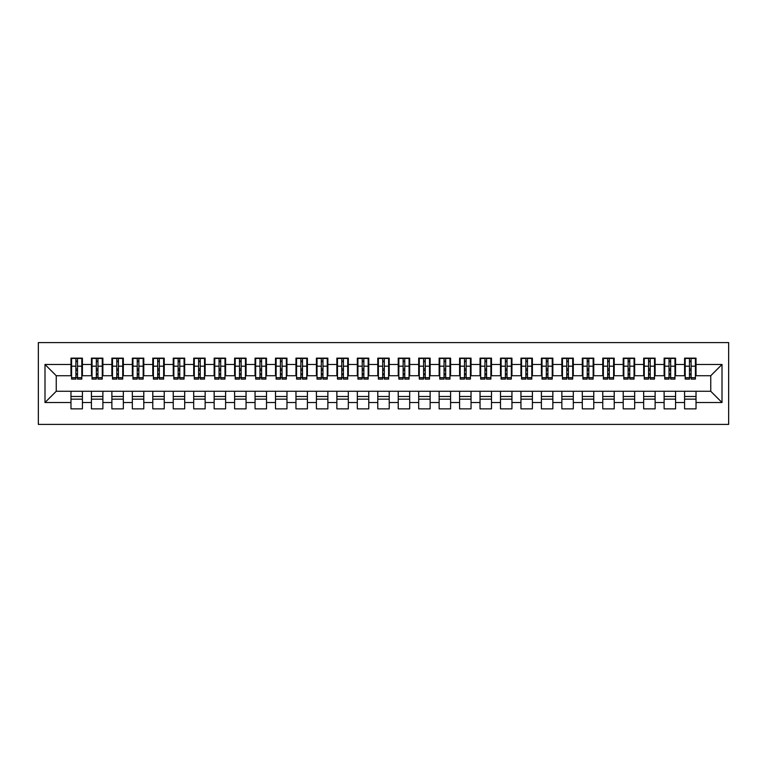 <?xml version="1.0" encoding="UTF-8"?>
<svg xmlns="http://www.w3.org/2000/svg" width="767" height="767" viewBox="0 0 767 767"><rect width="100%" height="100%" fill="white"/><g stroke="black" fill="none" stroke-linecap="round" stroke-linejoin="round"><path stroke-width="1.15" d="M38.35 424.41L728.65 424.41L728.65 342.59L38.35 342.59L38.35 424.41M689.485 370.509L691.115 370.509L689.485 370.509M696.024 396.491L684.576 396.491M684.576 399.147L696.024 399.147M669.025 370.509L670.665 370.509L669.025 370.509M675.574 396.491L664.117 396.491M664.117 399.147L675.574 399.147M648.575 370.509L650.215 370.509L648.575 370.509M655.123 396.491L643.666 396.491M643.666 399.147L655.123 399.147M628.125 370.509L629.755 370.509L628.125 370.509M634.664 396.491L623.216 396.491M623.216 399.147L634.664 399.147M607.665 370.509L609.305 370.509L607.665 370.509M614.214 396.491L602.757 396.491M602.757 399.147L614.214 399.147M587.215 370.509L588.855 370.509L587.215 370.509M593.763 396.491L582.306 396.491M582.306 399.147L593.763 399.147M566.765 370.509L568.395 370.509L566.765 370.509M573.304 396.491L561.856 396.491M561.856 399.147L573.304 399.147M546.305 370.509L547.945 370.509L546.305 370.509M552.854 396.491L541.397 396.491M541.397 399.147L552.854 399.147M525.855 370.509L527.495 370.509L525.855 370.509M532.403 396.491L520.946 396.491M520.946 399.147L532.403 399.147M505.405 370.509L507.035 370.509L505.405 370.509M511.944 396.491L500.496 396.491M500.496 399.147L511.944 399.147M484.945 370.509L486.585 370.509L484.945 370.509M491.494 396.491L480.037 396.491M480.037 399.147L491.494 399.147M464.495 370.509L466.135 370.509L464.495 370.509M471.043 396.491L459.586 396.491M459.586 399.147L471.043 399.147M444.045 370.509L445.675 370.509L444.045 370.509M450.584 396.491L439.136 396.491M439.136 399.147L450.584 399.147M423.585 370.509L425.225 370.509L423.585 370.509M430.134 396.491L418.677 396.491M418.677 399.147L430.134 399.147M403.135 370.509L404.775 370.509L403.135 370.509M409.683 396.491L398.226 396.491M398.226 399.147L409.683 399.147M382.685 370.509L384.315 370.509L382.685 370.509M389.224 396.491L377.776 396.491M377.776 399.147L389.224 399.147M362.225 370.509L363.865 370.509L362.225 370.509M368.774 396.491L357.317 396.491M357.317 399.147L368.774 399.147M341.775 370.509L343.415 370.509L341.775 370.509M348.323 396.491L336.866 396.491M336.866 399.147L348.323 399.147M321.325 370.509L322.955 370.509L321.325 370.509M327.864 396.491L316.416 396.491M316.416 399.147L327.864 399.147M300.865 370.509L302.505 370.509L300.865 370.509M307.414 396.491L295.957 396.491M295.957 399.147L307.414 399.147M280.415 370.509L282.055 370.509L280.415 370.509M286.963 396.491L275.506 396.491M275.506 399.147L286.963 399.147M259.965 370.509L261.595 370.509L259.965 370.509M266.504 396.491L255.056 396.491M255.056 399.147L266.504 399.147M239.505 370.509L241.145 370.509L239.505 370.509M246.054 396.491L234.597 396.491M234.597 399.147L246.054 399.147M219.055 370.509L220.695 370.509L219.055 370.509M225.603 396.491L214.146 396.491M214.146 399.147L225.603 399.147M198.605 370.509L200.235 370.509L198.605 370.509M205.144 396.491L193.696 396.491M193.696 399.147L205.144 399.147M178.145 370.509L179.785 370.509L178.145 370.509M184.694 396.491L173.237 396.491M173.237 399.147L184.694 399.147M157.695 370.509L159.335 370.509L157.695 370.509M164.243 396.491L152.786 396.491M152.786 399.147L164.243 399.147M137.245 370.509L138.875 370.509L137.245 370.509M143.784 396.491L132.336 396.491M132.336 399.147L143.784 399.147M116.785 370.509L118.425 370.509L116.785 370.509M123.334 396.491L111.877 396.491M111.877 399.147L123.334 399.147M96.335 370.509L97.975 370.509L96.335 370.509M102.883 396.491L91.426 396.491M91.426 399.147L102.883 399.147M71.59 375.725L56.25 375.725L44.994 364.478L44.994 402.522L70.976 402.522L70.976 408.859L82.424 408.859L82.424 402.522L91.426 402.522L91.426 408.859L102.883 408.859L102.883 402.522L111.877 402.522L111.877 408.859L123.334 408.859L123.334 402.522L132.336 402.522L132.336 408.859L143.784 408.859L143.784 402.522L152.786 402.522L152.786 408.859L164.243 408.859L164.243 402.522L173.237 402.522L173.237 408.859L184.694 408.859L184.694 402.522L193.696 402.522L193.696 408.859L205.144 408.859L205.144 402.522L214.146 402.522L214.146 408.859L225.603 408.859L225.603 402.522L234.597 402.522L234.597 408.859L246.054 408.859L246.054 402.522L255.056 402.522L255.056 408.859L266.504 408.859L266.504 402.522L275.506 402.522L275.506 408.859L286.963 408.859L286.963 402.522L295.957 402.522L295.957 408.859L307.414 408.859L307.414 402.522L316.416 402.522L316.416 408.859L327.864 408.859L327.864 402.522L336.866 402.522L336.866 408.859L348.323 408.859L348.323 402.522L357.317 402.522L357.317 408.859L368.774 408.859L368.774 402.522L377.776 402.522L377.776 408.859L389.224 408.859L389.224 402.522L398.226 402.522L398.226 408.859L409.683 408.859L409.683 402.522L418.677 402.522L418.677 408.859L430.134 408.859L430.134 402.522L439.136 402.522L439.136 408.859L450.584 408.859L450.584 402.522L459.586 402.522L459.586 408.859L471.043 408.859L471.043 402.522L480.037 402.522L480.037 408.859L491.494 408.859L491.494 402.522L500.496 402.522L500.496 408.859L511.944 408.859L511.944 402.522L520.946 402.522L520.946 408.859L532.403 408.859L532.403 402.522L541.397 402.522L541.397 408.859L552.854 408.859L552.854 402.522L561.856 402.522L561.856 408.859L573.304 408.859L573.304 402.522L582.306 402.522L582.306 408.859L593.763 408.859L593.763 402.522L602.757 402.522L602.757 408.859L614.214 408.859L614.214 402.522L623.216 402.522L623.216 408.859L634.664 408.859L634.664 402.522L643.666 402.522L643.666 408.859L655.123 408.859L655.123 402.522L664.117 402.522L664.117 408.859L675.574 408.859L675.574 402.522L684.576 402.522L684.576 408.859L696.024 408.859L696.024 391.275L710.75 391.275L710.75 375.725L695.41 375.725M44.994 364.478L70.976 364.478L70.976 375.725M710.75 375.725L722.006 364.478L696.024 364.478L696.024 358.141L684.576 358.141L684.576 364.478L675.574 364.478L675.574 358.141L664.117 358.141L664.117 364.478L655.123 364.478L655.123 358.141L643.666 358.141L643.666 364.478L634.664 364.478L634.664 358.141L623.216 358.141L623.216 364.478L614.214 364.478L614.214 358.141L602.757 358.141L602.757 364.478L593.763 364.478L593.763 358.141L582.306 358.141L582.306 364.478L573.304 364.478L573.304 358.141L561.856 358.141L561.856 364.478L552.854 364.478L552.854 358.141L541.397 358.141L541.397 364.478L532.403 364.478L532.403 358.141L520.946 358.141L520.946 364.478L511.944 364.478L511.944 358.141L500.496 358.141L500.496 364.478L491.494 364.478L491.494 358.141L480.037 358.141L480.037 364.478L471.043 364.478L471.043 358.141L459.586 358.141L459.586 364.478L450.584 364.478L450.584 358.141L439.136 358.141L439.136 364.478L430.134 364.478L430.134 358.141L418.677 358.141L418.677 364.478L409.683 364.478L409.683 358.141L398.226 358.141L398.226 364.478L389.224 364.478L389.224 358.141L377.776 358.141L377.776 364.478L368.774 364.478L368.774 358.141L357.317 358.141L357.317 364.478L348.323 364.478L348.323 358.141L336.866 358.141L336.866 364.478L327.864 364.478L327.864 358.141L316.416 358.141L316.416 364.478L307.414 364.478L307.414 358.141L295.957 358.141L295.957 364.478L286.963 364.478L286.963 358.141L275.506 358.141L275.506 364.478L266.504 364.478L266.504 358.141L255.056 358.141L255.056 364.478L246.054 364.478L246.054 358.141L234.597 358.141L234.597 364.478L225.603 364.478L225.603 358.141L214.146 358.141L214.146 364.478L205.144 364.478L205.144 358.141L193.696 358.141L193.696 364.478L184.694 364.478L184.694 358.141L173.237 358.141L173.237 364.478L164.243 364.478L164.243 358.141L152.786 358.141L152.786 364.478L143.784 364.478L143.784 358.141L132.336 358.141L132.336 364.478L123.334 364.478L123.334 358.141L111.877 358.141L111.877 364.478L102.883 364.478L102.883 358.141L91.426 358.141L91.426 364.478L82.424 364.478L82.424 358.141L70.976 358.141L70.976 364.478M722.006 364.478L722.006 402.522L696.024 402.522M675.574 402.522L675.574 391.275L696.024 391.275M684.576 402.522L684.576 391.275M696.024 364.478L696.024 375.725M655.123 402.522L655.123 391.275L675.574 391.275M664.117 402.522L664.117 391.275M684.576 364.478L684.576 375.725L674.96 375.725M675.574 364.478L675.574 375.725M634.664 402.522L634.664 391.275L655.123 391.275M643.666 402.522L643.666 391.275M664.117 364.478L664.117 375.725L654.51 375.725M655.123 364.478L655.123 375.725M614.214 402.522L614.214 391.275L634.664 391.275M623.216 402.522L623.216 391.275M643.666 364.478L643.666 375.725L634.05 375.725M634.664 364.478L634.664 375.725M593.763 402.522L593.763 391.275L614.214 391.275M602.757 402.522L602.757 391.275M623.216 364.478L623.216 375.725L613.6 375.725M614.214 364.478L614.214 375.725M573.304 402.522L573.304 391.275L593.763 391.275M582.306 402.522L582.306 391.275M602.757 364.478L602.757 375.725L593.15 375.725M593.763 364.478L593.763 375.725M552.854 402.522L552.854 391.275L573.304 391.275M561.856 402.522L561.856 391.275M582.306 364.478L582.306 375.725L572.69 375.725M573.304 364.478L573.304 375.725M532.403 402.522L532.403 391.275L552.854 391.275M541.397 402.522L541.397 391.275M561.856 364.478L561.856 375.725L552.24 375.725M552.854 364.478L552.854 375.725M511.944 402.522L511.944 391.275L532.403 391.275M520.946 402.522L520.946 391.275M541.397 364.478L541.397 375.725L531.79 375.725M532.403 364.478L532.403 375.725M491.494 402.522L491.494 391.275L511.944 391.275M500.496 402.522L500.496 391.275M520.946 364.478L520.946 375.725L511.33 375.725M511.944 364.478L511.944 375.725M471.043 402.522L471.043 391.275L491.494 391.275M480.037 402.522L480.037 391.275M500.496 364.478L500.496 375.725L490.88 375.725M491.494 364.478L491.494 375.725M450.584 402.522L450.584 391.275L471.043 391.275M459.586 402.522L459.586 391.275M480.037 364.478L480.037 375.725L470.43 375.725M471.043 364.478L471.043 375.725M430.134 402.522L430.134 391.275L450.584 391.275M439.136 402.522L439.136 391.275M459.586 364.478L459.586 375.725L449.97 375.725M450.584 364.478L450.584 375.725M409.683 402.522L409.683 391.275L430.134 391.275M418.677 402.522L418.677 391.275M439.136 364.478L439.136 375.725L429.52 375.725M430.134 364.478L430.134 375.725M389.224 402.522L389.224 391.275L409.683 391.275M398.226 402.522L398.226 391.275M418.677 364.478L418.677 375.725L409.07 375.725M409.683 364.478L409.683 375.725M368.774 402.522L368.774 391.275L389.224 391.275M377.776 402.522L377.776 391.275M398.226 364.478L398.226 375.725L388.61 375.725M389.224 364.478L389.224 375.725M348.323 402.522L348.323 391.275L368.774 391.275M357.317 402.522L357.317 391.275M377.776 364.478L377.776 375.725L368.16 375.725M368.774 364.478L368.774 375.725M327.864 402.522L327.864 391.275L348.323 391.275M336.866 402.522L336.866 391.275M357.317 364.478L357.317 375.725L347.71 375.725M348.323 364.478L348.323 375.725M307.414 402.522L307.414 391.275L327.864 391.275M316.416 402.522L316.416 391.275M336.866 364.478L336.866 375.725L327.25 375.725M327.864 364.478L327.864 375.725M286.963 402.522L286.963 391.275L307.414 391.275M295.957 402.522L295.957 391.275M316.416 364.478L316.416 375.725L306.8 375.725M307.414 364.478L307.414 375.725M266.504 402.522L266.504 391.275L286.963 391.275M275.506 402.522L275.506 391.275M295.957 364.478L295.957 375.725L286.35 375.725M286.963 364.478L286.963 375.725M246.054 402.522L246.054 391.275L266.504 391.275M255.056 402.522L255.056 391.275M275.506 364.478L275.506 375.725L265.89 375.725M266.504 364.478L266.504 375.725M225.603 402.522L225.603 391.275L246.054 391.275M234.597 402.522L234.597 391.275M255.056 364.478L255.056 375.725L245.44 375.725M246.054 364.478L246.054 375.725M205.144 402.522L205.144 391.275L225.603 391.275M214.146 402.522L214.146 391.275M234.597 364.478L234.597 375.725L224.99 375.725M225.603 364.478L225.603 375.725M184.694 402.522L184.694 391.275L205.144 391.275M193.696 402.522L193.696 391.275M214.146 364.478L214.146 375.725L204.53 375.725M205.144 364.478L205.144 375.725M164.243 402.522L164.243 391.275L184.694 391.275M173.237 402.522L173.237 391.275M193.696 364.478L193.696 375.725L184.08 375.725M184.694 364.478L184.694 375.725M143.784 402.522L143.784 391.275L164.243 391.275M152.786 402.522L152.786 391.275M173.237 364.478L173.237 375.725L163.63 375.725M164.243 364.478L164.243 375.725M123.334 402.522L123.334 391.275L143.784 391.275M132.336 402.522L132.336 391.275M152.786 364.478L152.786 375.725L143.17 375.725M143.784 364.478L143.784 375.725M102.883 402.522L102.883 391.275L123.334 391.275M111.877 402.522L111.877 391.275M132.336 364.478L132.336 375.725L122.72 375.725M123.334 364.478L123.334 375.725M82.424 402.522L82.424 391.275L102.883 391.275M91.426 402.522L91.426 391.275M111.877 364.478L111.877 375.725L102.27 375.725M102.883 364.478L102.883 375.725M75.885 370.509L77.515 370.509L75.885 370.509M82.424 396.491L70.976 396.491M70.976 399.147L82.424 399.147M44.994 402.522L56.25 391.275L82.424 391.275M70.976 402.522L70.976 391.275M91.426 364.478L91.426 375.725L81.81 375.725M82.424 364.478L82.424 375.725M56.25 375.725L56.25 391.275M685.19 375.725L684.576 375.725M664.73 375.725L664.117 375.725M644.28 375.725L643.666 375.725M623.83 375.725L623.216 375.725M603.37 375.725L602.757 375.725M582.92 375.725L582.306 375.725M562.47 375.725L561.856 375.725M542.01 375.725L541.397 375.725M521.56 375.725L520.946 375.725M501.11 375.725L500.496 375.725M480.65 375.725L480.037 375.725M460.2 375.725L459.586 375.725M439.75 375.725L439.136 375.725M419.29 375.725L418.677 375.725M398.84 375.725L398.226 375.725M378.39 375.725L377.776 375.725M357.93 375.725L357.317 375.725M337.48 375.725L336.866 375.725M317.03 375.725L316.416 375.725M296.57 375.725L295.957 375.725M276.12 375.725L275.506 375.725M255.67 375.725L255.056 375.725M235.21 375.725L234.597 375.725M214.76 375.725L214.146 375.725M194.31 375.725L193.696 375.725M173.85 375.725L173.237 375.725M153.4 375.725L152.786 375.725M132.95 375.725L132.336 375.725M112.49 375.725L111.877 375.725M92.04 375.725L91.426 375.725M722.006 402.522L710.75 391.275M71.59 358.342L81.81 358.342L71.59 358.342L71.59 379.099L75.885 379.099L75.885 358.419L81.81 358.448L81.81 379.099L77.515 379.099L77.515 358.448M75.885 361.075L77.515 361.075M75.885 377.383L77.515 377.383M77.515 374.814L75.885 374.814M75.885 373.807L77.515 373.807M82.424 367.853L81.81 367.853M82.424 370.509L81.81 370.509M71.59 367.853L70.976 367.853M71.59 370.509L70.976 370.509M92.04 358.342L102.27 358.342L92.04 358.342L92.04 379.099L96.335 379.099L96.335 358.419L102.27 358.448L102.27 379.099L97.975 379.099L97.975 358.448M96.335 361.075L97.975 361.075M96.335 377.383L97.975 377.383M97.975 374.814L96.335 374.814M96.335 373.807L97.975 373.807M102.883 367.853L102.27 367.853M102.883 370.509L102.27 370.509M92.04 367.853L91.426 367.853M92.04 370.509L91.426 370.509M112.49 358.342L122.72 358.342L112.49 358.342L112.49 379.099L116.785 379.099L116.785 358.419L122.72 358.448L122.72 379.099L118.425 379.099L118.425 358.448M116.785 361.075L118.425 361.075M116.785 377.383L118.425 377.383M118.425 374.814L116.785 374.814M116.785 373.807L118.425 373.807M123.334 367.853L122.72 367.853M123.334 370.509L122.72 370.509M112.49 367.853L111.877 367.853M112.49 370.509L111.877 370.509M132.95 358.342L143.17 358.342L132.95 358.342L132.95 379.099L137.245 379.099L137.245 358.419L143.17 358.448L143.17 379.099L138.875 379.099L138.875 358.448M137.245 361.075L138.875 361.075M137.245 377.383L138.875 377.383M138.875 374.814L137.245 374.814M137.245 373.807L138.875 373.807M143.784 367.853L143.17 367.853M143.784 370.509L143.17 370.509M132.95 367.853L132.336 367.853M132.95 370.509L132.336 370.509M153.4 358.342L163.63 358.342L153.4 358.342L153.4 379.099L157.695 379.099L157.695 358.419L163.63 358.448L163.63 379.099L159.335 379.099L159.335 358.448M157.695 361.075L159.335 361.075M157.695 377.383L159.335 377.383M159.335 374.814L157.695 374.814M157.695 373.807L159.335 373.807M164.243 367.853L163.63 367.853M164.243 370.509L163.63 370.509M153.4 367.853L152.786 367.853M153.4 370.509L152.786 370.509M173.85 358.342L184.08 358.342L173.85 358.342L173.85 379.099L178.145 379.099L178.145 358.419L184.08 358.448L184.08 379.099L179.785 379.099L179.785 358.448M178.145 361.075L179.785 361.075M178.145 377.383L179.785 377.383M179.785 374.814L178.145 374.814M178.145 373.807L179.785 373.807M184.694 367.853L184.08 367.853M184.694 370.509L184.08 370.509M173.85 367.853L173.237 367.853M173.85 370.509L173.237 370.509M194.31 358.342L204.53 358.342L194.31 358.342L194.31 379.099L198.605 379.099L198.605 358.419L204.53 358.448L204.53 379.099L200.235 379.099L200.235 358.448M198.605 361.075L200.235 361.075M198.605 377.383L200.235 377.383M200.235 374.814L198.605 374.814M198.605 373.807L200.235 373.807M205.144 367.853L204.53 367.853M205.144 370.509L204.53 370.509M194.31 367.853L193.696 367.853M194.31 370.509L193.696 370.509M214.76 358.342L224.99 358.342L214.76 358.342L214.76 379.099L219.055 379.099L219.055 358.419L224.99 358.448L224.99 379.099L220.695 379.099L220.695 358.448M219.055 361.075L220.695 361.075M219.055 377.383L220.695 377.383M220.695 374.814L219.055 374.814M219.055 373.807L220.695 373.807M225.603 367.853L224.99 367.853M225.603 370.509L224.99 370.509M214.76 367.853L214.146 367.853M214.76 370.509L214.146 370.509M235.21 358.342L245.44 358.342L235.21 358.342L235.21 379.099L239.505 379.099L239.505 358.419L245.44 358.448L245.44 379.099L241.145 379.099L241.145 358.448M239.505 361.075L241.145 361.075M239.505 377.383L241.145 377.383M241.145 374.814L239.505 374.814M239.505 373.807L241.145 373.807M246.054 367.853L245.44 367.853M246.054 370.509L245.44 370.509M235.21 367.853L234.597 367.853M235.21 370.509L234.597 370.509M255.67 358.342L265.89 358.342L255.67 358.342L255.67 379.099L259.965 379.099L259.965 358.419L265.89 358.448L265.89 379.099L261.595 379.099L261.595 358.448M259.965 361.075L261.595 361.075M259.965 377.383L261.595 377.383M261.595 374.814L259.965 374.814M259.965 373.807L261.595 373.807M266.504 367.853L265.89 367.853M266.504 370.509L265.89 370.509M255.67 367.853L255.056 367.853M255.67 370.509L255.056 370.509M276.12 358.342L286.35 358.342L276.12 358.342L276.12 379.099L280.415 379.099L280.415 358.419L286.35 358.448L286.35 379.099L282.055 379.099L282.055 358.448M280.415 361.075L282.055 361.075M280.415 377.383L282.055 377.383M282.055 374.814L280.415 374.814M280.415 373.807L282.055 373.807M286.963 367.853L286.35 367.853M286.963 370.509L286.35 370.509M276.12 367.853L275.506 367.853M276.12 370.509L275.506 370.509M296.57 358.342L306.8 358.342L296.57 358.342L296.57 379.099L300.865 379.099L300.865 358.419L306.8 358.448L306.8 379.099L302.505 379.099L302.505 358.448M300.865 361.075L302.505 361.075M300.865 377.383L302.505 377.383M302.505 374.814L300.865 374.814M300.865 373.807L302.505 373.807M307.414 367.853L306.8 367.853M307.414 370.509L306.8 370.509M296.57 367.853L295.957 367.853M296.57 370.509L295.957 370.509M317.03 358.342L327.25 358.342L317.03 358.342L317.03 379.099L321.325 379.099L321.325 358.419L327.25 358.448L327.25 379.099L322.955 379.099L322.955 358.448M321.325 361.075L322.955 361.075M321.325 377.383L322.955 377.383M322.955 374.814L321.325 374.814M321.325 373.807L322.955 373.807M327.864 367.853L327.25 367.853M327.864 370.509L327.25 370.509M317.03 367.853L316.416 367.853M317.03 370.509L316.416 370.509M337.48 358.342L347.71 358.342L337.48 358.342L337.48 379.099L341.775 379.099L341.775 358.419L347.71 358.448L347.71 379.099L343.415 379.099L343.415 358.448M341.775 361.075L343.415 361.075M341.775 377.383L343.415 377.383M343.415 374.814L341.775 374.814M341.775 373.807L343.415 373.807M348.323 367.853L347.71 367.853M348.323 370.509L347.71 370.509M337.48 367.853L336.866 367.853M337.48 370.509L336.866 370.509M357.93 358.342L368.16 358.342L357.93 358.342L357.93 379.099L362.225 379.099L362.225 358.419L368.16 358.448L368.16 379.099L363.865 379.099L363.865 358.448M362.225 361.075L363.865 361.075M362.225 377.383L363.865 377.383M363.865 374.814L362.225 374.814M362.225 373.807L363.865 373.807M368.774 367.853L368.16 367.853M368.774 370.509L368.16 370.509M357.93 367.853L357.317 367.853M357.93 370.509L357.317 370.509M378.39 358.342L388.61 358.342L378.39 358.342L378.39 379.099L382.685 379.099L382.685 358.419L388.61 358.448L388.61 379.099L384.315 379.099L384.315 358.448M382.685 361.075L384.315 361.075M382.685 377.383L384.315 377.383M384.315 374.814L382.685 374.814M382.685 373.807L384.315 373.807M389.224 367.853L388.61 367.853M389.224 370.509L388.61 370.509M378.39 367.853L377.776 367.853M378.39 370.509L377.776 370.509M398.84 358.342L409.07 358.342L398.84 358.342L398.84 379.099L403.135 379.099L403.135 358.419L409.07 358.448L409.07 379.099L404.775 379.099L404.775 358.448M403.135 361.075L404.775 361.075M403.135 377.383L404.775 377.383M404.775 374.814L403.135 374.814M403.135 373.807L404.775 373.807M409.683 367.853L409.07 367.853M409.683 370.509L409.07 370.509M398.84 367.853L398.226 367.853M398.84 370.509L398.226 370.509M419.29 358.342L429.52 358.342L419.29 358.342L419.29 379.099L423.585 379.099L423.585 358.419L429.52 358.448L429.52 379.099L425.225 379.099L425.225 358.448M423.585 361.075L425.225 361.075M423.585 377.383L425.225 377.383M425.225 374.814L423.585 374.814M423.585 373.807L425.225 373.807M430.134 367.853L429.52 367.853M430.134 370.509L429.52 370.509M419.29 367.853L418.677 367.853M419.29 370.509L418.677 370.509M439.75 358.342L449.97 358.342L439.75 358.342L439.75 379.099L444.045 379.099L444.045 358.419L449.97 358.448L449.97 379.099L445.675 379.099L445.675 358.448M444.045 361.075L445.675 361.075M444.045 377.383L445.675 377.383M445.675 374.814L444.045 374.814M444.045 373.807L445.675 373.807M450.584 367.853L449.97 367.853M450.584 370.509L449.97 370.509M439.75 367.853L439.136 367.853M439.75 370.509L439.136 370.509M460.2 358.342L470.43 358.342L460.2 358.342L460.2 379.099L464.495 379.099L464.495 358.419L470.43 358.448L470.43 379.099L466.135 379.099L466.135 358.448M464.495 361.075L466.135 361.075M464.495 377.383L466.135 377.383M466.135 374.814L464.495 374.814M464.495 373.807L466.135 373.807M471.043 367.853L470.43 367.853M471.043 370.509L470.43 370.509M460.2 367.853L459.586 367.853M460.2 370.509L459.586 370.509M480.65 358.342L490.88 358.342L480.65 358.342L480.65 379.099L484.945 379.099L484.945 358.419L490.88 358.448L490.88 379.099L486.585 379.099L486.585 358.448M484.945 361.075L486.585 361.075M484.945 377.383L486.585 377.383M486.585 374.814L484.945 374.814M484.945 373.807L486.585 373.807M491.494 367.853L490.88 367.853M491.494 370.509L490.88 370.509M480.65 367.853L480.037 367.853M480.65 370.509L480.037 370.509M501.11 358.342L511.33 358.342L501.11 358.342L501.11 379.099L505.405 379.099L505.405 358.419L511.33 358.448L511.33 379.099L507.035 379.099L507.035 358.448M505.405 361.075L507.035 361.075M505.405 377.383L507.035 377.383M507.035 374.814L505.405 374.814M505.405 373.807L507.035 373.807M511.944 367.853L511.33 367.853M511.944 370.509L511.33 370.509M501.11 367.853L500.496 367.853M501.11 370.509L500.496 370.509M521.56 358.342L531.79 358.342L521.56 358.342L521.56 379.099L525.855 379.099L525.855 358.419L531.79 358.448L531.79 379.099L527.495 379.099L527.495 358.448M525.855 361.075L527.495 361.075M525.855 377.383L527.495 377.383M527.495 374.814L525.855 374.814M525.855 373.807L527.495 373.807M532.403 367.853L531.79 367.853M532.403 370.509L531.79 370.509M521.56 367.853L520.946 367.853M521.56 370.509L520.946 370.509M542.01 358.342L552.24 358.342L542.01 358.342L542.01 379.099L546.305 379.099L546.305 358.419L552.24 358.448L552.24 379.099L547.945 379.099L547.945 358.448M546.305 361.075L547.945 361.075M546.305 377.383L547.945 377.383M547.945 374.814L546.305 374.814M546.305 373.807L547.945 373.807M552.854 367.853L552.24 367.853M552.854 370.509L552.24 370.509M542.01 367.853L541.397 367.853M542.01 370.509L541.397 370.509M562.47 358.342L572.69 358.342L562.47 358.342L562.47 379.099L566.765 379.099L566.765 358.419L572.69 358.448L572.69 379.099L568.395 379.099L568.395 358.448M566.765 361.075L568.395 361.075M566.765 377.383L568.395 377.383M568.395 374.814L566.765 374.814M566.765 373.807L568.395 373.807M573.304 367.853L572.69 367.853M573.304 370.509L572.69 370.509M562.47 367.853L561.856 367.853M562.47 370.509L561.856 370.509M582.92 358.342L593.15 358.342L582.92 358.342L582.92 379.099L587.215 379.099L587.215 358.419L593.15 358.448L593.15 379.099L588.855 379.099L588.855 358.448M587.215 361.075L588.855 361.075M587.215 377.383L588.855 377.383M588.855 374.814L587.215 374.814M587.215 373.807L588.855 373.807M593.763 367.853L593.15 367.853M593.763 370.509L593.15 370.509M582.92 367.853L582.306 367.853M582.92 370.509L582.306 370.509M603.37 358.342L613.6 358.342L603.37 358.342L603.37 379.099L607.665 379.099L607.665 358.419L613.6 358.448L613.6 379.099L609.305 379.099L609.305 358.448M607.665 361.075L609.305 361.075M607.665 377.383L609.305 377.383M609.305 374.814L607.665 374.814M607.665 373.807L609.305 373.807M614.214 367.853L613.6 367.853M614.214 370.509L613.6 370.509M603.37 367.853L602.757 367.853M603.37 370.509L602.757 370.509M623.83 358.342L634.05 358.342L623.83 358.342L623.83 379.099L628.125 379.099L628.125 358.419L634.05 358.448L634.05 379.099L629.755 379.099L629.755 358.448M628.125 361.075L629.755 361.075M628.125 377.383L629.755 377.383M629.755 374.814L628.125 374.814M628.125 373.807L629.755 373.807M634.664 367.853L634.05 367.853M634.664 370.509L634.05 370.509M623.83 367.853L623.216 367.853M623.83 370.509L623.216 370.509M644.28 358.342L654.51 358.342L644.28 358.342L644.28 379.099L648.575 379.099L648.575 358.419L654.51 358.448L654.51 379.099L650.215 379.099L650.215 358.448M648.575 361.075L650.215 361.075M648.575 377.383L650.215 377.383M650.215 374.814L648.575 374.814M648.575 373.807L650.215 373.807M655.123 367.853L654.51 367.853M655.123 370.509L654.51 370.509M644.28 367.853L643.666 367.853M644.28 370.509L643.666 370.509M664.73 358.342L674.96 358.342L664.73 358.342L664.73 379.099L669.025 379.099L669.025 358.419L674.96 358.448L674.96 379.099L670.665 379.099L670.665 358.448M669.025 361.075L670.665 361.075M669.025 377.383L670.665 377.383M670.665 374.814L669.025 374.814M669.025 373.807L670.665 373.807M675.574 367.853L674.96 367.853M675.574 370.509L674.96 370.509M664.73 367.853L664.117 367.853M664.73 370.509L664.117 370.509M685.19 358.342L695.41 358.342L685.19 358.342L685.19 379.099L689.485 379.099L689.485 358.419L695.41 358.448L695.41 379.099L691.115 379.099L691.115 358.448M689.485 361.075L691.115 361.075M689.485 377.383L691.115 377.383M691.115 374.814L689.485 374.814M689.485 373.807L691.115 373.807M696.024 367.853L695.41 367.853M696.024 370.509L695.41 370.509M685.19 367.853L684.576 367.853M685.19 370.509L684.576 370.509M71.59 358.448L75.885 358.448M77.515 377.7L81.81 377.7M77.515 366.185L81.81 366.185M71.59 377.7L75.885 377.7M71.59 366.185L75.885 366.185M75.885 368.956L77.515 368.956M75.885 361.621L77.515 361.621M92.04 358.448L96.335 358.448M97.975 377.7L102.27 377.7M97.975 366.185L102.27 366.185M92.04 377.7L96.335 377.7M92.04 366.185L96.335 366.185M96.335 368.956L97.975 368.956M96.335 361.621L97.975 361.621M112.49 358.448L116.785 358.448M118.425 377.7L122.72 377.7M118.425 366.185L122.72 366.185M112.49 377.7L116.785 377.7M112.49 366.185L116.785 366.185M116.785 368.956L118.425 368.956M116.785 361.621L118.425 361.621M132.95 358.448L137.245 358.448M138.875 377.7L143.17 377.7M138.875 366.185L143.17 366.185M132.95 377.7L137.245 377.7M132.95 366.185L137.245 366.185M137.245 368.956L138.875 368.956M137.245 361.621L138.875 361.621M153.4 358.448L157.695 358.448M159.335 377.7L163.63 377.7M159.335 366.185L163.63 366.185M153.4 377.7L157.695 377.7M153.4 366.185L157.695 366.185M157.695 368.956L159.335 368.956M157.695 361.621L159.335 361.621M173.85 358.448L178.145 358.448M179.785 377.7L184.08 377.7M179.785 366.185L184.08 366.185M173.85 377.7L178.145 377.7M173.85 366.185L178.145 366.185M178.145 368.956L179.785 368.956M178.145 361.621L179.785 361.621M194.31 358.448L198.605 358.448M200.235 377.7L204.53 377.7M200.235 366.185L204.53 366.185M194.31 377.7L198.605 377.7M194.31 366.185L198.605 366.185M198.605 368.956L200.235 368.956M198.605 361.621L200.235 361.621M214.76 358.448L219.055 358.448M220.695 377.7L224.99 377.7M220.695 366.185L224.99 366.185M214.76 377.7L219.055 377.7M214.76 366.185L219.055 366.185M219.055 368.956L220.695 368.956M219.055 361.621L220.695 361.621M235.21 358.448L239.505 358.448M241.145 377.7L245.44 377.7M241.145 366.185L245.44 366.185M235.21 377.7L239.505 377.7M235.21 366.185L239.505 366.185M239.505 368.956L241.145 368.956M239.505 361.621L241.145 361.621M255.67 358.448L259.965 358.448M261.595 377.7L265.89 377.7M261.595 366.185L265.89 366.185M255.67 377.7L259.965 377.7M255.67 366.185L259.965 366.185M259.965 368.956L261.595 368.956M259.965 361.621L261.595 361.621M276.12 358.448L280.415 358.448M282.055 377.7L286.35 377.7M282.055 366.185L286.35 366.185M276.12 377.7L280.415 377.7M276.12 366.185L280.415 366.185M280.415 368.956L282.055 368.956M280.415 361.621L282.055 361.621M296.57 358.448L300.865 358.448M302.505 377.7L306.8 377.7M302.505 366.185L306.8 366.185M296.57 377.7L300.865 377.7M296.57 366.185L300.865 366.185M300.865 368.956L302.505 368.956M300.865 361.621L302.505 361.621M317.03 358.448L321.325 358.448M322.955 377.7L327.25 377.7M322.955 366.185L327.25 366.185M317.03 377.7L321.325 377.7M317.03 366.185L321.325 366.185M321.325 368.956L322.955 368.956M321.325 361.621L322.955 361.621M337.48 358.448L341.775 358.448M343.415 377.7L347.71 377.7M343.415 366.185L347.71 366.185M337.48 377.7L341.775 377.7M337.48 366.185L341.775 366.185M341.775 368.956L343.415 368.956M341.775 361.621L343.415 361.621M357.93 358.448L362.225 358.448M363.865 377.7L368.16 377.7M363.865 366.185L368.16 366.185M357.93 377.7L362.225 377.7M357.93 366.185L362.225 366.185M362.225 368.956L363.865 368.956M362.225 361.621L363.865 361.621M378.39 358.448L382.685 358.448M384.315 377.7L388.61 377.7M384.315 366.185L388.61 366.185M378.39 377.7L382.685 377.7M378.39 366.185L382.685 366.185M382.685 368.956L384.315 368.956M382.685 361.621L384.315 361.621M398.84 358.448L403.135 358.448M404.775 377.7L409.07 377.7M404.775 366.185L409.07 366.185M398.84 377.7L403.135 377.7M398.84 366.185L403.135 366.185M403.135 368.956L404.775 368.956M403.135 361.621L404.775 361.621M419.29 358.448L423.585 358.448M425.225 377.7L429.52 377.7M425.225 366.185L429.52 366.185M419.29 377.7L423.585 377.7M419.29 366.185L423.585 366.185M423.585 368.956L425.225 368.956M423.585 361.621L425.225 361.621M439.75 358.448L444.045 358.448M445.675 377.7L449.97 377.7M445.675 366.185L449.97 366.185M439.75 377.7L444.045 377.7M439.75 366.185L444.045 366.185M444.045 368.956L445.675 368.956M444.045 361.621L445.675 361.621M460.2 358.448L464.495 358.448M466.135 377.7L470.43 377.7M466.135 366.185L470.43 366.185M460.2 377.7L464.495 377.7M460.2 366.185L464.495 366.185M464.495 368.956L466.135 368.956M464.495 361.621L466.135 361.621M480.65 358.448L484.945 358.448M486.585 377.7L490.88 377.7M486.585 366.185L490.88 366.185M480.65 377.7L484.945 377.7M480.65 366.185L484.945 366.185M484.945 368.956L486.585 368.956M484.945 361.621L486.585 361.621M501.11 358.448L505.405 358.448M507.035 377.7L511.33 377.7M507.035 366.185L511.33 366.185M501.11 377.7L505.405 377.7M501.11 366.185L505.405 366.185M505.405 368.956L507.035 368.956M505.405 361.621L507.035 361.621M521.56 358.448L525.855 358.448M527.495 377.7L531.79 377.7M527.495 366.185L531.79 366.185M521.56 377.7L525.855 377.7M521.56 366.185L525.855 366.185M525.855 368.956L527.495 368.956M525.855 361.621L527.495 361.621M542.01 358.448L546.305 358.448M547.945 377.7L552.24 377.7M547.945 366.185L552.24 366.185M542.01 377.7L546.305 377.7M542.01 366.185L546.305 366.185M546.305 368.956L547.945 368.956M546.305 361.621L547.945 361.621M562.47 358.448L566.765 358.448M568.395 377.7L572.69 377.7M568.395 366.185L572.69 366.185M562.47 377.7L566.765 377.7M562.47 366.185L566.765 366.185M566.765 368.956L568.395 368.956M566.765 361.621L568.395 361.621M582.92 358.448L587.215 358.448M588.855 377.7L593.15 377.7M588.855 366.185L593.15 366.185M582.92 377.7L587.215 377.7M582.92 366.185L587.215 366.185M587.215 368.956L588.855 368.956M587.215 361.621L588.855 361.621M603.37 358.448L607.665 358.448M609.305 377.7L613.6 377.7M609.305 366.185L613.6 366.185M603.37 377.7L607.665 377.7M603.37 366.185L607.665 366.185M607.665 368.956L609.305 368.956M607.665 361.621L609.305 361.621M623.83 358.448L628.125 358.448M629.755 377.7L634.05 377.7M629.755 366.185L634.05 366.185M623.83 377.7L628.125 377.7M623.83 366.185L628.125 366.185M628.125 368.956L629.755 368.956M628.125 361.621L629.755 361.621M644.28 358.448L648.575 358.448M650.215 377.7L654.51 377.7M650.215 366.185L654.51 366.185M644.28 377.7L648.575 377.7M644.28 366.185L648.575 366.185M648.575 368.956L650.215 368.956M648.575 361.621L650.215 361.621M664.73 358.448L669.025 358.448M670.665 377.7L674.96 377.7M670.665 366.185L674.96 366.185M664.73 377.7L669.025 377.7M664.73 366.185L669.025 366.185M669.025 368.956L670.665 368.956M669.025 361.621L670.665 361.621M685.19 358.448L689.485 358.448M691.115 377.7L695.41 377.7M691.115 366.185L695.41 366.185M685.19 377.7L689.485 377.7M685.19 366.185L689.485 366.185M689.485 368.956L691.115 368.956M689.485 361.621L691.115 361.621"/></g></svg>
